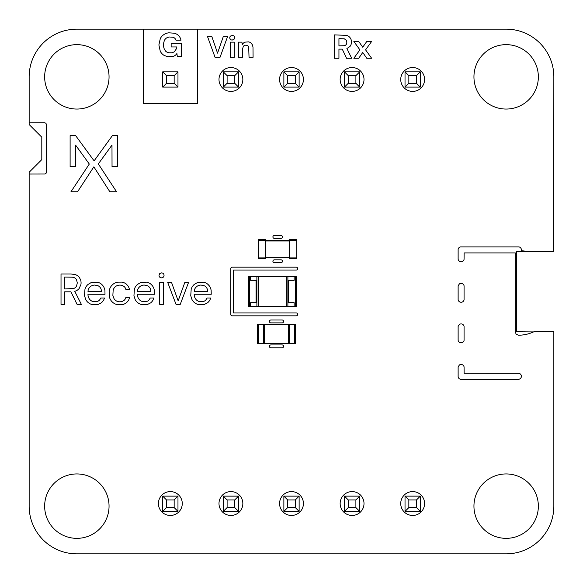 <?xml version="1.0" encoding="UTF-8"?>
<svg xmlns="http://www.w3.org/2000/svg" width="583" height="583" viewBox="0 0 583 583"><rect width="100%" height="100%" fill="white"/><g stroke="black" fill="none" stroke-linecap="round" stroke-linejoin="round"><path stroke-width="0.87" d="M258.612 240.269L258.612 258.633L265.768 258.633L265.768 239.555L258.612 239.555L258.612 240.269L296.769 240.269L296.769 258.633L289.62 258.633L289.62 239.555L296.769 239.555L296.769 240.269M258.612 257.919L296.769 257.919M249.371 306.403L249.371 276.597L248.533 276.597L248.533 306.403L250.624 306.403L250.624 302.679L256.884 302.679L256.884 306.403L295.399 306.403L295.399 276.597L296.237 276.597L296.237 306.403L295.399 306.403M249.371 276.597L256.884 276.597L256.884 302.679M256.884 276.597L258.437 276.597L258.437 306.403M250.624 306.403L256.884 306.403M258.437 276.597L286.34 276.597L286.34 306.403M286.34 276.597L287.885 276.597L287.885 306.403M250.624 276.597L250.624 280.321L256.884 280.321M287.885 276.597L295.399 276.597M287.885 302.679L288.723 302.679L288.723 280.321L294.145 280.321L294.145 276.597M287.885 280.321L288.723 280.321M294.145 306.403L294.145 302.679L288.723 302.679M177.975 511.4L162.708 511.4L166.527 507.582L174.157 507.582L177.975 511.4L177.975 496.133L162.708 496.133L162.708 511.4M223.289 496.133L223.289 511.4L227.108 507.582L227.108 499.952L223.289 496.133L238.556 496.133L238.556 511.4L223.289 511.4M283.87 496.133L283.87 511.4L287.681 507.582L287.681 499.952L283.87 496.133L299.13 496.133L299.13 511.4L283.87 511.4M405.025 496.133L405.025 511.4L408.843 507.582L408.843 499.952L405.025 496.133L420.292 496.133L420.292 511.4L405.025 511.4M344.444 511.4L344.444 496.133L359.711 496.133L359.711 511.4L344.444 511.4L348.262 507.582L355.892 507.582L359.711 511.4M162.708 496.133L166.527 499.952L166.527 507.582M177.975 496.133L174.157 499.952L166.527 499.952M174.157 499.952L174.157 507.582M238.556 496.133L234.738 499.952L227.108 499.952M238.556 511.4L234.738 507.582L227.108 507.582M234.738 499.952L234.738 507.582M299.13 496.133L295.319 499.952L287.681 499.952M299.13 511.4L295.319 507.582L287.681 507.582M295.319 499.952L295.319 507.582M420.292 496.133L416.473 499.952L408.843 499.952M420.292 511.4L416.473 507.582L408.843 507.582M416.473 499.952L416.473 507.582M359.711 496.133L355.892 499.952L355.892 507.582M344.444 496.133L348.262 499.952L348.262 507.582M355.892 499.952L348.262 499.952M177.975 87.107L162.708 87.107L166.527 83.289L174.157 83.289L177.975 87.107L177.975 71.84L162.708 71.84L162.708 87.107M223.289 71.84L223.289 87.107L227.108 83.289L227.108 75.659L223.289 71.84L238.556 71.84L238.556 87.107L223.289 87.107M283.87 71.84L283.87 87.107L287.681 83.289L287.681 75.659L283.87 71.84L299.13 71.84L299.13 87.107L283.87 87.107M405.025 71.84L405.025 87.107L408.843 83.289L408.843 75.659L405.025 71.84L420.292 71.84L420.292 87.107L405.025 87.107M344.444 87.107L344.444 71.84L359.711 71.84L359.711 87.107L344.444 87.107L348.262 83.289L355.892 83.289L359.711 87.107M162.708 71.84L166.527 75.659L166.527 83.289M177.975 71.84L174.157 75.659L166.527 75.659M174.157 75.659L174.157 83.289M238.556 71.84L234.738 75.659L227.108 75.659M238.556 87.107L234.738 83.289L227.108 83.289M234.738 75.659L234.738 83.289M299.13 71.84L295.319 75.659L287.681 75.659M299.13 87.107L295.319 83.289L287.681 83.289M295.319 75.659L295.319 83.289M420.292 71.84L416.473 75.659L408.843 75.659M420.292 87.107L416.473 83.289L408.843 83.289M416.473 75.659L416.473 83.289M359.711 71.84L355.892 75.659L355.892 83.289M344.444 71.84L348.262 75.659L348.262 83.289M355.892 75.659L348.262 75.659M294.51 343.445L257.416 343.445L257.416 324.367L295.581 324.367L295.581 343.445L294.51 343.445L294.51 324.367M264.573 343.445L264.573 324.367M288.425 343.445L288.425 324.367M459.419 364.965A3.032 3.032 0 0 1 464.075 366.896L464.134 373.258L518.957 373.317A3.032 3.032 0 0 1 518.957 379.256L460.512 379.256A3.032 3.032 0 0 1 458.129 376.88L458.129 366.896L459.419 364.965M270.84 347.796A1.428 1.428 0 0 1 269.412 346.368A1.428 1.428 0 0 1 270.84 344.939L282.157 344.939A1.428 1.428 0 0 1 283.586 346.368A1.428 1.428 0 0 1 282.157 347.796L270.84 347.796M459.419 324.425A3.032 3.032 0 0 1 464.075 326.349L464.075 340.363A3.032 3.032 0 0 1 458.129 340.363L458.129 326.349L459.419 324.425M458.129 249.291A3.017 3.017 0 0 1 460.534 246.908L518.957 246.908A3.032 3.032 0 0 1 521.34 249.291L521.399 250.624L525.684 251.244L516.48 251.244L516.48 331.756L533.518 331.924A36.452 36.452 0 0 1 518.367 335.218L515.999 334.074L515.336 330.947L515.336 252.913L464.134 252.913L464.075 259.275A3.032 3.032 0 0 1 458.129 259.275L458.129 249.291M270.84 322.873A1.428 1.428 0 0 1 269.412 321.444A1.428 1.428 0 0 1 270.84 320.016L282.157 320.016A1.428 1.428 0 0 1 283.586 321.444A1.428 1.428 0 0 1 282.157 322.873L270.84 322.873M230.766 268.603A1.428 1.428 0 0 1 232.202 267.174L296.237 267.174A1.428 1.428 0 0 1 297.665 268.603A1.428 1.428 0 0 1 296.237 270.038L233.63 270.038L233.63 312.962L296.237 312.962A1.428 1.428 0 0 1 297.665 314.397A1.428 1.428 0 0 1 296.237 315.826L232.202 315.826A1.428 1.428 0 0 1 230.766 314.397L230.766 268.603M91.079 282.638L97.069 282.157A9.088 9.088 0 0 1 101.806 284.475L102.951 285.721A10.421 10.421 0 0 1 104.918 290.451L105.013 294.262L87.953 294.262A8.512 8.512 0 0 0 88.893 298.175L89.644 299.312A6.449 6.449 0 0 0 93.127 301.579L96.392 301.681A5.662 5.662 0 0 0 99.569 300.034L100.844 298.008L104.452 298.008A9.335 9.335 0 0 1 101.151 302.92L98.053 304.479L92.879 304.72A9.838 9.838 0 0 1 85.708 299.458L84.513 295.698L84.965 289.161A10.516 10.516 0 0 1 87.953 284.489L91.079 282.638M101.172 289.511A5.83 5.83 0 0 0 98.184 285.823L94.891 285.072A7.164 7.164 0 0 0 90.452 286.559L89.607 287.375A6.566 6.566 0 0 0 87.982 291.442L101.464 291.442L101.172 289.511M112.716 284.511A10.297 10.297 0 0 1 117.751 282.157L121.709 282.128A9.729 9.729 0 0 1 126.263 284.008L128.384 286.355L129.572 289.416L125.841 289.416A4.955 4.955 0 0 0 123.698 286.246L122.525 285.626A7.309 7.309 0 0 0 116.265 286.049L115.281 286.756A7.397 7.397 0 0 0 113.168 290.101L112.862 295.413L113.962 298.525A6.551 6.551 0 0 0 117.059 301.273L118.371 301.673A7.645 7.645 0 0 0 122.525 301.302L123.691 300.668A5.211 5.211 0 0 0 125.841 297.461L129.572 297.461A9.08 9.08 0 0 1 127.451 301.724L126.256 302.832A9.459 9.459 0 0 1 121.694 304.749L117.751 304.72A10.29 10.29 0 0 1 109.611 297.673L109.145 291.187A11.157 11.157 0 0 1 111.44 285.838L112.716 284.511M140.518 282.638L146.501 282.157A9.088 9.088 0 0 1 151.245 284.475L152.382 285.721A10.428 10.428 0 0 1 154.357 290.451L154.444 294.262L137.384 294.262A8.512 8.512 0 0 0 138.331 298.175L139.075 299.312A6.449 6.449 0 0 0 142.558 301.579L145.83 301.681A5.662 5.662 0 0 0 149.008 300.034L150.283 298.008L153.883 298.008A9.335 9.335 0 0 1 150.589 302.92L147.484 304.479L142.318 304.72A9.838 9.838 0 0 1 135.139 299.458L133.944 295.698L134.396 289.161A10.516 10.516 0 0 1 137.384 284.489L140.518 282.638M150.611 289.511A5.83 5.83 0 0 0 147.616 285.823L144.322 285.072A7.164 7.164 0 0 0 139.891 286.559L139.038 287.375A6.566 6.566 0 0 0 137.42 291.442L150.895 291.442L150.611 289.511M197.309 282.638L203.299 282.157A9.088 9.088 0 0 1 208.044 284.475L209.18 285.721A10.428 10.428 0 0 1 211.148 290.451L211.243 294.262L194.183 294.262A8.512 8.512 0 0 0 195.13 298.175L195.873 299.312A6.449 6.449 0 0 0 199.357 301.579L202.622 301.681A5.662 5.662 0 0 0 205.806 300.034L207.074 298.008L210.682 298.008A9.335 9.335 0 0 1 207.38 302.92L204.283 304.479L199.109 304.72A9.838 9.838 0 0 1 191.938 299.458L190.743 295.698L191.195 289.161A10.516 10.516 0 0 1 194.183 284.489L197.309 282.638M207.402 289.511A5.83 5.83 0 0 0 204.414 285.823L201.12 285.072A7.164 7.164 0 0 0 196.69 286.559L195.837 287.375A6.566 6.566 0 0 0 194.212 291.442L207.694 291.442L207.402 289.511M61.018 304.37L61.018 273.981L70.827 273.981L75.09 274.542A8.789 8.789 0 0 1 79.142 277.144L80.578 279.738A10.035 10.035 0 0 1 80.942 284.475L79.106 288.6A8.607 8.607 0 0 1 74.741 291.303L81.372 304.37L77.073 304.37L70.893 291.806L64.662 291.821L64.662 304.37L61.018 304.37M72.358 277.187L64.662 277.063L64.662 288.957L73.706 288.49A5.043 5.043 0 0 0 76.555 286.049L77.291 282.923L76.57 279.796A4.708 4.708 0 0 0 73.779 277.515L72.358 277.187M159.706 304.37L159.706 282.515L163.349 282.515L163.349 304.37L159.706 304.37M176.03 304.37L167.736 282.515L171.57 282.515L178.158 300.85L184.789 282.515L188.52 282.515L180.242 304.37L176.03 304.37M459.419 283.877A3.032 3.032 0 0 1 464.075 285.808L464.075 299.815A3.032 3.032 0 0 1 458.129 299.815L458.129 285.808L459.419 283.877M159.727 273.573L161.527 272.895A2.507 2.507 0 0 1 163.852 274.338L164.042 275.329A2.449 2.449 0 0 1 162.497 277.668L161.527 277.843A2.449 2.449 0 0 1 159.006 275.329L159.727 273.573M274.338 262.693A1.428 1.428 0 0 1 272.91 261.257A1.428 1.428 0 0 1 274.338 259.829L281.042 259.829A1.428 1.428 0 0 1 282.478 261.257A1.428 1.428 0 0 1 281.042 262.693L274.338 262.693M274.338 238.36A1.428 1.428 0 0 1 272.91 236.931A1.428 1.428 0 0 1 274.338 235.503L281.042 235.503A1.428 1.428 0 0 1 282.478 236.931A1.428 1.428 0 0 1 281.042 238.36L274.338 238.36M94.512 160.303L112.41 135.599L117.489 135.591L117.489 166.716L112.038 166.716L111.987 145.065L98.316 163.903L116.556 191.749L109.844 191.741L93.856 166.825L77.568 191.749L70.966 191.749L89.301 164.042L75.622 145.145L75.564 166.716L70.113 166.716L70.113 135.591L75.622 135.599L93.535 160.092L94.067 160.617L94.512 160.303M29.15 124.551L29.15 122.824L44.651 122.758L45.802 123.181L46.414 124.237L46.443 172.247L46.021 173.399L44.964 174.011L29.15 174.04L29.15 172.247L41.801 159.604L41.801 137.202L29.15 124.551M143.265 103.359L143.265 29.15L197.601 29.15L197.601 103.359L143.265 103.359M174.506 33.231L168.815 32.816A11.478 11.478 0 0 0 164.355 34.273L163.109 35.133A10.458 10.458 0 0 0 160.296 38.602L158.882 44.949L160.259 51.224A10.224 10.224 0 0 0 164.107 55.392L167.736 56.711L172.925 56.5A6.901 6.901 0 0 0 176.117 54.525L176.926 53.527L177.276 56.485L181.43 56.485L181.43 43.565L171.147 43.565L171.147 46.946L176.897 46.946L176.54 48.622L174.171 51.923L171.89 52.776L168.975 52.783A6.275 6.275 0 0 1 165.747 51.275L164.311 49.271L163.583 46.633L163.583 43.317L164.304 40.65A6.304 6.304 0 0 1 166.738 37.851L169.121 36.984L173.173 37.268A4.62 4.62 0 0 1 175.541 39.199L175.979 40.169L181.014 40.169L180.482 38.478A8.847 8.847 0 0 0 176.095 33.843L174.506 33.231M334.431 58.271L334.431 34.9L346.564 35.352A7.309 7.309 0 0 1 349.887 37.458L350.58 38.449A7.178 7.178 0 0 1 351.483 42.056L351.381 43.28A6.923 6.923 0 0 1 349.924 46.538L346.892 48.549L351.695 58.271L346.55 58.271L342.272 49.132L338.942 49.132L338.942 58.271L334.431 58.271M344.24 38.784L338.942 38.66L338.942 45.853L344.218 45.722A3.134 3.134 0 0 0 346.433 44.133L346.87 42.209L346.44 40.322L344.24 38.784M359.893 49.854L353.845 41.459L358.713 41.459L362.743 47.208L366.78 41.459L371.633 41.459L365.585 49.854L371.633 58.271L366.78 58.271L362.743 52.477L358.713 58.271L353.845 58.271L359.893 49.854M215.047 57.28L207.395 36.248L211.731 36.248L217.546 53.148L223.398 36.248L227.698 36.248L220.039 57.28L215.047 57.28M230.227 57.28L230.227 42.151L234.286 42.151L234.286 57.28L230.227 57.28M242.215 44.607A5.327 5.327 0 0 1 245.071 42.144L248.482 41.881A5.174 5.174 0 0 1 251.2 43.164L252.395 44.847L252.993 47.092L253.08 57.28L249.036 57.28L248.679 46.859A2.543 2.543 0 0 0 246.93 45.321L245.909 45.204A3.374 3.374 0 0 0 243.403 46.254L242.404 49.205L242.404 57.28L238.345 57.28L238.345 42.151L241.916 42.151L242.215 44.607M230.963 35.789L232.981 35.57A2.361 2.361 0 0 1 234.468 36.605L234.701 37.144A2.383 2.383 0 0 1 234.475 38.937L232.267 40.067A2.602 2.602 0 0 1 230.467 39.411L229.848 38.398A2.405 2.405 0 0 1 230.081 36.605L230.963 35.789M197.601 29.15L506.153 29.15A47.697 47.697 0 0 1 553.85 76.847L553.733 251.244L525.684 251.244M29.15 122.824L29.15 76.847A47.704 47.704 0 0 1 77.065 29.15L143.265 29.15M41.801 159.604L41.801 137.202M533.795 331.771L553.843 331.785L553.85 506.153A47.697 47.697 0 0 1 506.153 553.85L76.847 553.85A47.697 47.697 0 0 1 29.15 506.153L29.15 172.247M516.48 251.244L516.48 331.756M76.847 538.349A32.196 32.196 0 0 1 48.965 490.048A32.196 32.196 0 0 1 104.736 490.048A32.196 32.196 0 0 1 76.847 538.349M170.345 515.452A11.922 11.922 0 0 1 160.012 497.561A11.922 11.922 0 0 1 180.672 497.561A11.922 11.922 0 0 1 170.345 515.452M230.919 515.452A11.922 11.922 0 0 1 220.593 497.561A11.922 11.922 0 0 1 241.245 497.561A11.922 11.922 0 0 1 230.919 515.452M291.5 515.452A11.922 11.922 0 0 1 281.174 497.561A11.922 11.922 0 0 1 301.826 497.561A11.922 11.922 0 0 1 291.5 515.452M352.081 515.452A11.922 11.922 0 0 1 341.755 497.561A11.922 11.922 0 0 1 362.407 497.561A11.922 11.922 0 0 1 352.081 515.452M412.655 515.452A11.922 11.922 0 0 1 402.328 497.561A11.922 11.922 0 0 1 422.988 497.561A11.922 11.922 0 0 1 412.655 515.452M506.153 538.349A32.196 32.196 0 0 1 478.264 490.048A32.196 32.196 0 0 1 534.035 490.048A32.196 32.196 0 0 1 506.153 538.349M76.847 109.05A32.196 32.196 0 0 1 48.965 60.749A32.196 32.196 0 0 1 104.736 60.749A32.196 32.196 0 0 1 76.847 109.05M230.919 91.4A11.922 11.922 0 0 1 220.593 73.509A11.922 11.922 0 0 1 241.245 73.509A11.922 11.922 0 0 1 230.919 91.4M291.5 91.4A11.922 11.922 0 0 1 281.174 73.509A11.922 11.922 0 0 1 301.826 73.509A11.922 11.922 0 0 1 291.5 91.4M352.081 91.4A11.922 11.922 0 0 1 341.755 73.509A11.922 11.922 0 0 1 362.407 73.509A11.922 11.922 0 0 1 352.081 91.4M412.655 91.4A11.922 11.922 0 0 1 402.328 73.509A11.922 11.922 0 0 1 422.988 73.509A11.922 11.922 0 0 1 412.655 91.4M506.153 109.05A32.196 32.196 0 0 1 478.264 60.749A32.196 32.196 0 0 1 534.035 60.749A32.196 32.196 0 0 1 506.153 109.05M265.768 240.983L289.62 240.983M265.768 257.205L289.62 257.205M256.046 302.679L256.046 280.321M258.495 343.445L258.495 324.367M263.501 343.445L263.501 324.367M289.496 343.445L289.496 324.367"/></g></svg>
